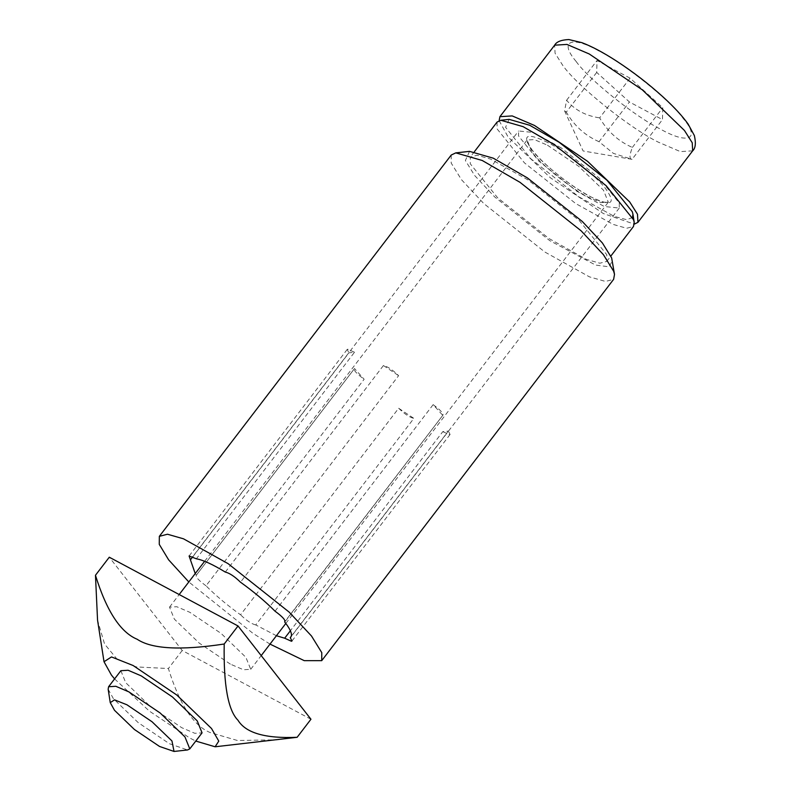 <?xml version="1.0" encoding="UTF-8"?>
<svg xmlns="http://www.w3.org/2000/svg" width="791" height="791" viewBox="0 0 791 791"><rect width="100%" height="100%" fill="white"/><g stroke="black" fill="none" stroke-linecap="round" stroke-linejoin="round"><path stroke-width="0.59" stroke-dasharray="3.96 2.97" d="M114.586 678.915L149.42 711.149L189.83 738.052L195.773 741.068M120.875 670.709L125.71 682.682L150.508 706.6L181.722 727.69L194.823 733.306L202.061 732.862M310.952 719.237L182.207 650.489L109.287 557.21M230.379 664.133L199.154 643.043L174.356 619.126L169.521 607.152L176.759 606.707L189.86 612.313L221.084 633.413L245.882 657.321L250.717 669.305L243.48 669.75L230.379 664.133M278.798 739.773L237.448 740.505L210.09 732.525C193.38 725.614 179.488 704.287 168.394 668.533L136.329 666.922L116.781 658.824L104.56 644.032L97.55 620.164M182.207 650.489L168.394 668.533M499.131 120.657L508.129 137.041L550.289 177.698L603.365 213.56L634.313 224.13M632.582 217.476L626.739 219.7L614.291 216.418L578.626 196.692L530.969 158.882L505.548 127.292L509.137 119.362M561.215 147.907L533.579 132.502L518.589 130.98L518.55 135.953L538.75 161.057L576.639 191.115L604.275 206.51L619.264 208.043L619.304 203.069L599.094 177.965L561.215 147.907M108.159 689.208L113.429 698.72L138.227 722.638L169.452 743.728L187.516 749.967M630.051 78.161L597.017 60.521L596.701 72.426L629.428 101.97L662.462 119.619L662.779 107.705L630.051 78.161L599.647 117.879C607.626 131.553 618.532 141.401 632.365 147.433C629.339 155.224 629.231 159.189 632.058 159.337L662.462 119.619M632.365 147.433L662.779 107.705M596.701 72.426L566.297 112.144L564.586 110.918L566.613 100.239C574.691 109.949 585.706 115.822 599.647 117.879M566.613 100.239L597.017 60.521M564.586 110.918L583.115 150.972L632.049 159.337L613.361 153.355L599.024 141.698L629.428 101.97M599.024 141.698C585.182 135.666 574.276 125.818 566.297 112.144M225.306 572.081L383.427 365.531C387.639 366.52 392.702 369.891 398.624 375.656L240.504 582.206M451.246 155.026L451.186 163.055L461.46 179.676L483.776 203.544L544.87 252.032L589.453 276.86L605.481 281.448L613.628 279.332M270.008 644.101L252.962 633.354L188.812 581.949M469.528 151.368L465.385 160.524L474.64 175.483L494.721 196.969L549.705 240.602L595.633 265.094L609.08 266.785L612.382 260.723M383.427 365.531L398.624 375.656M192.826 556.735L348.91 352.835L354.497 352.252L196.376 558.802M276.415 635.727L255.75 624.93L413.861 418.38L398.664 408.255L240.553 614.805C227.353 605.313 215.844 595.653 206.016 585.815L364.137 379.255L354.516 368.547L196.405 575.106L195.229 573.574M291.266 636.3L448.378 431.065L442.792 431.649L290.376 630.763M275.041 611.196L433.152 404.646L442.772 415.354L284.651 621.904M255.75 624.93C251.538 623.941 246.466 620.569 240.553 614.805M398.664 408.255C404.587 414.019 409.649 417.391 413.861 418.38M497.074 122.071L497.025 128.814L524.403 162.827L575.719 203.554L613.173 224.417L626.64 228.263L633.482 226.483M528.072 179.953L490.628 159.1L477.161 155.244L470.319 157.023L470.259 163.767L497.638 197.78L548.964 238.506L586.408 259.369L599.875 263.225L606.717 261.445L606.776 254.702L579.398 220.679L528.072 179.953M206.016 585.815C198.412 580.218 195.209 576.649 196.405 575.106L354.516 368.547C353.33 370.099 356.533 373.668 364.137 379.255M354.497 352.252L347.714 349.197L347.209 349.424L348.91 352.835M442.792 431.649L449.575 434.714L450.079 434.477L448.378 431.065M433.152 404.646C440.755 410.232 443.959 413.802 442.772 415.354L285.067 621.686M547.451 145.188L578.676 166.288L603.474 190.196L608.309 202.18L601.071 202.625L587.97 197.008C571.181 188.723 540.372 163.964 531.947 152.001L527.113 140.027L534.35 139.572L547.451 145.188M547.856 142.568C526.766 132.305 521.398 134.658 531.73 149.647C540.49 162.096 572.536 187.833 589.997 196.455C611.087 206.718 616.456 204.355 606.114 189.375C597.353 176.927 565.318 151.19 547.856 142.568M692.669 150.844L680.369 151.605L658.092 142.054C629.557 127.964 577.183 85.883 562.866 65.544L555.074 53.244L554.649 45.176M576.095 61.421C588.731 79.367 634.946 116.495 660.129 128.933C688.022 144.842 700.816 139.226 683.384 118.719C670.748 100.764 624.534 63.636 599.351 51.207C571.458 35.288 558.664 40.914 576.095 61.421M169.521 607.152L179.181 594.535M204.632 561.284L527.113 140.027C528.121 141.124 523.751 137.832 532.125 149.974C538.582 158.111 548.282 167.247 561.224 177.382C582.413 193.647 598.738 201.478 604.284 202.229L608.309 202.18L285.828 623.437M250.717 669.305L261.198 655.61M190.186 559.969L518.589 130.98M619.264 208.043L290.87 637.042M474.462 151.605L470.319 157.023M606.717 261.445L610.87 256.027M347.209 349.424L189.089 555.984M450.079 434.477L291.958 641.026"/><path stroke-width="1.19" d="M195.773 741.068L215.122 746.783L218.771 741.098L211.533 728.521L176.818 695.042L133.106 665.508L111.491 656.935L104.017 661.731L111.402 675.039L114.586 678.915M174.03 751.45L187.516 749.967L189.791 748.889L202.061 732.862L197.226 720.878L172.428 696.97L141.213 675.87L128.112 670.254L120.875 670.709L108.594 686.736L108.159 689.208L110.246 702.626L114.537 699.867L126.946 704.791L152.03 721.748L171.963 740.959L174.03 751.45L159.505 746.437L134.411 729.49L114.477 710.269L110.246 702.626M104.017 661.731L97.55 620.164L95.464 575.265L109.287 557.21L238.032 625.968L310.952 719.237L297.139 737.291L215.122 746.783M95.464 575.265C106.558 611.008 120.459 632.345 137.169 639.257C151.694 649.025 180.714 650.607 224.209 644.012C223.467 684.966 228.065 710.377 238.002 720.265C245.754 733.01 265.469 738.685 297.139 737.291M238.032 625.968L224.209 644.012M634.313 224.13L637.942 222.34L637.506 214.272L629.725 201.982L587.565 161.324L534.489 125.462L512.212 115.921L499.912 116.682L499.131 120.657M610.87 256.027L633.482 226.483L634.214 222.34L633.532 219.74L606.153 185.727L554.827 145L523.069 126.639L500.881 120.272L509.137 119.362L529.733 125.275L559.227 142.331L606.885 180.14L632.306 211.731L632.938 214.143L632.582 217.476M189.791 748.889L184.956 736.915L160.158 712.998L128.933 691.907L115.832 686.291L108.594 686.736M195.229 573.574L189.089 555.984L196.376 558.802C203.129 560.008 212.769 564.428 225.306 572.081C229.519 573.07 234.581 576.441 240.504 582.206C253.693 591.698 265.212 601.358 275.041 611.196C282.644 616.792 285.848 620.362 284.651 621.904C291.098 630.19 292.967 635.43 290.257 637.625L291.266 636.3M321.719 660.663L613.628 279.332L614.508 274.398L613.687 271.303L603.414 254.672L581.098 230.804L520.003 182.326L482.184 160.464L455.784 152.881L451.246 155.026L159.337 536.347L167.484 534.232L183.512 538.819L228.095 563.657L289.19 612.135L311.496 636.004L321.779 652.634L321.719 660.663L304.248 660.663L270.008 644.101M188.812 581.949L168.641 559.85L159.268 544.376L159.337 536.347M614.508 274.398L611.651 257.945L602.396 242.975L582.314 221.5L527.33 177.866L493.297 158.19L469.528 151.368L455.784 152.881M190.789 559.385L192.826 556.735M290.376 630.763L284.671 638.208L276.415 635.727M290.87 637.042L290.257 637.625L291.958 641.026L291.454 641.264L284.671 638.208M500.881 120.272L497.074 122.071L474.462 151.605M589.226 53.966L642.302 89.828L684.452 130.475L692.244 142.776L692.669 150.844C695.516 148.243 696.08 143.141 694.36 135.548L688.061 123.979C682.376 116.03 674.14 107.111 663.352 97.234C648.62 83.836 632.84 71.674 616.001 60.739C602.979 52.344 591.609 46.313 581.899 42.665L568.858 39.55C561.185 39.896 556.449 41.775 554.649 45.176L566.949 44.425L589.226 53.966M179.181 594.535L204.632 561.284M261.198 655.61L285.828 623.437M499.912 116.682L554.649 45.176M637.942 222.34L692.669 150.844M634.214 222.34L632.938 214.143"/></g></svg>
